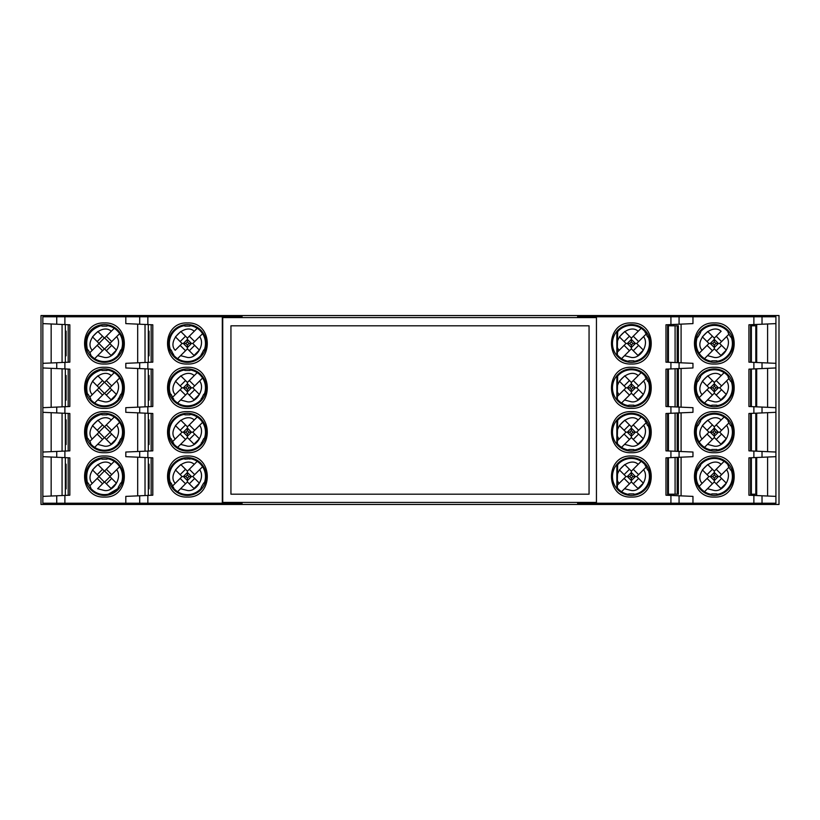<?xml version="1.0" encoding="UTF-8"?>
<svg xmlns="http://www.w3.org/2000/svg" width="820" height="820" viewBox="0 0 820 820"><rect width="100%" height="100%" fill="white"/><g stroke="black" fill="none" stroke-linecap="round" stroke-linejoin="round"><path stroke-width="1.23" d="M631.359 497.063C604.873 498.222 604.873 454.833 631.359 455.992C657.845 454.833 657.845 498.222 631.359 497.063M631.359 495.423A18.891 18.891 0 0 1 612.468 476.533A18.891 18.891 0 0 1 631.359 457.642A18.891 18.891 0 0 1 650.25 476.533A18.891 18.891 0 0 1 631.359 495.423M631.359 452.712C604.873 453.87 604.873 410.482 631.359 411.64C657.845 410.482 657.845 453.87 631.359 452.712M631.359 451.072A18.891 18.891 0 0 1 612.468 432.181A18.891 18.891 0 0 1 631.359 413.29A18.891 18.891 0 0 1 650.25 432.181A18.891 18.891 0 0 1 631.359 451.072M631.359 408.36C604.873 409.518 604.873 366.13 631.359 367.288C657.845 366.13 657.845 409.518 631.359 408.36M631.359 406.71A18.891 18.891 0 0 1 612.468 387.819A18.891 18.891 0 0 1 631.359 368.928A18.891 18.891 0 0 1 650.25 387.819A18.891 18.891 0 0 1 631.359 406.71M631.359 364.008C604.873 365.166 604.873 321.778 631.359 322.936C657.845 321.778 657.845 365.166 631.359 364.008M631.359 362.358A18.891 18.891 0 0 1 612.468 343.467A18.891 18.891 0 0 1 631.359 324.577A18.891 18.891 0 0 1 650.25 343.467A18.891 18.891 0 0 1 631.359 362.358M714.312 497.063C687.836 498.222 687.826 454.833 714.312 455.992C740.798 454.833 740.808 498.222 714.312 497.063M714.312 495.423A18.891 18.891 0 0 1 695.421 476.533A18.891 18.891 0 0 1 714.312 457.642A18.891 18.891 0 0 1 733.213 476.533A18.891 18.891 0 0 1 714.312 495.423M714.312 452.712C687.836 453.87 687.826 410.482 714.312 411.64C740.798 410.482 740.808 453.87 714.312 452.712M714.312 451.072A18.891 18.891 0 0 1 695.421 432.181A18.891 18.891 0 0 1 714.312 413.29A18.891 18.891 0 0 1 733.213 432.181A18.891 18.891 0 0 1 714.312 451.072M714.312 408.36C687.836 409.518 687.826 366.13 714.312 367.288C740.798 366.13 740.808 409.518 714.312 408.36M714.312 406.71A18.891 18.891 0 0 1 695.421 387.819A18.891 18.891 0 0 1 714.312 368.928A18.891 18.891 0 0 1 733.213 387.819A18.891 18.891 0 0 1 714.312 406.71M714.312 364.008C687.836 365.166 687.826 321.778 714.312 322.936C740.798 321.778 740.808 365.166 714.312 364.008M714.312 362.358A18.891 18.891 0 0 1 695.421 343.467A18.891 18.891 0 0 1 714.312 324.577A18.891 18.891 0 0 1 733.213 343.467A18.891 18.891 0 0 1 714.312 362.358M104.447 364.008C77.962 365.166 77.962 321.778 104.447 322.936C130.933 321.778 130.944 365.166 104.447 364.008M104.447 362.358A18.891 18.891 0 0 1 85.557 343.467A18.891 18.891 0 0 1 104.447 324.577A18.891 18.891 0 0 1 123.338 343.467A18.891 18.891 0 0 1 104.447 362.358M104.447 408.36C77.962 409.518 77.962 366.13 104.447 367.288C130.933 366.13 130.944 409.518 104.447 408.36M104.447 406.71A18.891 18.891 0 0 1 85.557 387.819A18.891 18.891 0 0 1 104.447 368.928A18.891 18.891 0 0 1 123.338 387.819A18.891 18.891 0 0 1 104.447 406.71M104.447 452.712C77.962 453.87 77.962 410.482 104.447 411.64C130.933 410.482 130.944 453.87 104.447 452.712M104.447 451.072A18.891 18.891 0 0 1 85.557 432.181A18.891 18.891 0 0 1 104.447 413.29A18.891 18.891 0 0 1 123.338 432.181A18.891 18.891 0 0 1 104.447 451.072M104.447 497.063C77.962 498.222 77.962 454.833 104.447 455.992C130.933 454.833 130.944 498.222 104.447 497.063M104.447 495.423A18.891 18.891 0 0 1 85.557 476.533A18.891 18.891 0 0 1 104.447 457.642A18.891 18.891 0 0 1 123.338 476.533A18.891 18.891 0 0 1 104.447 495.423M187.411 364.008C160.925 365.166 160.925 321.778 187.411 322.936C213.897 321.778 213.897 365.166 187.411 364.008M187.411 362.358A18.891 18.891 0 0 1 168.52 343.467A18.891 18.891 0 0 1 187.411 324.577A18.891 18.891 0 0 1 206.302 343.467A18.891 18.891 0 0 1 187.411 362.358M187.411 408.36C160.925 409.518 160.925 366.13 187.411 367.288C213.897 366.13 213.897 409.518 187.411 408.36M187.411 406.71A18.891 18.891 0 0 1 168.52 387.819A18.891 18.891 0 0 1 187.411 368.928A18.891 18.891 0 0 1 206.302 387.819A18.891 18.891 0 0 1 187.411 406.71M187.411 452.712C160.925 453.87 160.925 410.482 187.411 411.64C213.897 410.482 213.897 453.87 187.411 452.712M187.411 451.072A18.891 18.891 0 0 1 168.52 432.181A18.891 18.891 0 0 1 187.411 413.29A18.891 18.891 0 0 1 206.302 432.181A18.891 18.891 0 0 1 187.411 451.072M187.411 497.063C160.925 498.222 160.925 454.833 187.411 455.992C213.897 454.833 213.897 498.222 187.411 497.063M187.411 495.423A18.891 18.891 0 0 1 168.52 476.533A18.891 18.891 0 0 1 187.411 457.642A18.891 18.891 0 0 1 206.302 476.533A18.891 18.891 0 0 1 187.411 495.423M634.424 495.167L633.819 493.886L634.526 494.316A18.071 18.071 0 0 0 648.353 470.383L647.615 469.993L649.04 469.87M646.027 467.236L643.546 469.716L646.027 467.236M634.424 450.815L633.819 449.524L635.377 450.641M649.358 426.431L648.353 426.031A18.071 18.071 0 0 1 634.526 449.965M648.353 426.031L647.615 425.631L649.04 425.508M646.027 422.884L643.546 425.365L646.027 422.884M634.424 406.464L633.819 405.172L635.377 406.279M649.358 382.069L648.353 381.679A18.071 18.071 0 0 1 634.526 405.613M648.353 381.679L647.615 381.279L649.04 381.156M646.027 378.522L643.546 381.013L646.027 378.522M634.424 362.112L633.819 360.82L635.377 361.928M649.358 337.717L648.353 337.317A18.071 18.071 0 0 1 634.526 361.261M648.353 337.317L647.615 336.928L649.04 336.805M646.027 334.17L643.546 336.651L646.027 334.17M717.387 495.167L716.782 493.886L717.49 494.316A18.071 18.071 0 0 0 731.307 470.383L730.579 469.993L731.993 469.87M728.99 467.236L726.499 469.716L728.99 467.236M717.387 450.815L716.782 449.524L718.33 450.641M732.311 426.431L731.307 426.031A18.071 18.071 0 0 1 717.49 449.965M731.307 426.031L730.579 425.631L731.993 425.508M728.99 422.884L726.499 425.365L728.99 422.884M717.387 406.464L716.782 405.172L718.33 406.279M732.311 382.069L731.307 381.679A18.071 18.071 0 0 1 717.49 405.613M731.307 381.679L730.579 381.279L731.993 381.156M728.99 378.522L726.499 381.013L728.99 378.522M717.387 362.112L716.782 360.82L718.33 361.928M732.311 337.717L731.307 337.317A18.071 18.071 0 0 1 717.49 361.261M731.307 337.317L730.579 336.928L731.993 336.805M728.99 334.17L726.499 336.651L728.99 334.17M122.129 350.13L120.714 350.007L118.141 355.265A18.071 18.071 0 0 1 104.447 361.538L103.771 361.528M120.714 350.007L121.514 349.433A18.071 18.071 0 0 0 119.628 333.668L116.635 336.651L119.628 333.668A18.071 18.071 0 0 0 114.257 328.287L111.264 331.28L114.257 328.287A18.071 18.071 0 0 0 107.625 325.683L106.918 326.114L107.512 324.833M122.129 394.492L120.714 394.369L118.141 399.617A18.071 18.071 0 0 1 104.447 405.89L103.771 405.88M120.714 394.369L121.514 393.784A18.071 18.071 0 0 0 119.628 378.02L116.635 381.013L119.628 378.02A18.071 18.071 0 0 0 114.257 372.649L111.264 375.632L114.257 372.649A18.071 18.071 0 0 0 107.625 370.035L106.918 370.476L107.512 369.184M122.129 438.843L120.714 438.72L118.141 443.968A18.071 18.071 0 0 1 104.447 450.252L103.771 450.231M120.714 438.72L121.514 438.136A18.071 18.071 0 0 0 119.628 422.372L116.635 425.365L119.628 422.372A18.071 18.071 0 0 0 114.257 417.001L111.264 419.994L114.257 417.001A18.071 18.071 0 0 0 107.625 414.387L106.918 414.828L107.512 413.536M89.841 488.505L90.651 487.336L90.723 488.279A18.071 18.071 0 0 0 118.141 488.32L118.244 487.336L119.064 488.505M122.129 483.195L120.714 483.072L121.514 482.488A18.071 18.071 0 0 0 119.628 466.723L116.635 469.716L119.628 466.723A18.071 18.071 0 0 0 114.257 461.352L111.264 464.345L114.257 461.352A18.071 18.071 0 0 0 107.625 458.739L106.918 459.179L107.512 457.888M205.082 350.13L203.667 350.007L201.105 355.265A18.071 18.071 0 0 1 177.602 358.647L180.595 355.654L177.602 358.647A18.071 18.071 0 0 1 173.676 355.224L171.154 350.007L169.73 350.13M203.667 350.007L204.467 349.433A18.071 18.071 0 0 0 202.591 333.668L199.598 336.651L202.591 333.668A18.071 18.071 0 0 0 197.21 328.287L194.227 331.28L197.21 328.287A18.071 18.071 0 0 0 190.578 325.683L189.871 326.114L190.476 324.833M205.082 394.492L203.667 394.369L201.105 399.617A18.071 18.071 0 0 1 177.602 402.999L180.595 400.006L177.602 402.999A18.071 18.071 0 0 1 173.676 399.576L171.154 394.369L169.73 394.492M203.667 394.369L204.467 393.784A18.071 18.071 0 0 0 202.591 378.02L199.598 381.013L202.591 378.02A18.071 18.071 0 0 0 197.21 372.649L194.227 375.632L197.21 372.649A18.071 18.071 0 0 0 190.578 370.035L189.871 370.476L190.476 369.184M205.082 438.843L203.667 438.72L201.105 443.968A18.071 18.071 0 0 1 177.602 447.351L180.595 444.368L177.602 447.351A18.071 18.071 0 0 1 173.676 443.928L171.154 438.72L169.73 438.843M203.667 438.72L204.467 438.136A18.071 18.071 0 0 0 202.591 422.372L199.598 425.365L202.591 422.372A18.071 18.071 0 0 0 197.21 417.001L194.227 419.994L197.21 417.001A18.071 18.071 0 0 0 190.578 414.387L189.871 414.828L190.476 413.536M184.346 457.888L184.941 459.179L190.578 458.739A18.071 18.071 0 0 1 197.21 461.352L194.227 464.345L197.21 461.352A18.071 18.071 0 0 1 202.591 466.723L192.782 476.533L199.383 483.134L194.012 488.505L187.411 481.904L177.602 491.713A18.071 18.071 0 0 0 201.105 488.32L201.207 487.336L202.017 488.505M205.082 483.195L203.667 483.072L204.467 482.488A18.071 18.071 0 0 0 202.591 466.723L199.598 469.716C205.543 476.984 196.656 492.133 187.411 490.493L180.595 488.72L177.602 491.713A18.071 18.071 0 0 1 173.676 488.279L171.154 483.072L169.73 483.195M191.818 325.806L194.125 325.806A18.891 18.891 0 0 0 191.521 325.027L191.101 325.776M110.485 494.193L108.281 494.193L117.916 488.587L118.326 489.345M193.448 494.193L191.244 494.193M89.841 355.449L90.651 354.281L90.723 355.224A18.071 18.071 0 0 0 94.648 358.647L97.631 355.654L94.648 358.647A18.071 18.071 0 0 0 104.447 361.538A18.071 18.071 0 0 1 94.648 358.647M89.841 399.801L90.651 398.633L90.723 399.576A18.071 18.071 0 0 0 94.648 402.999L97.631 400.006L94.648 402.999A18.071 18.071 0 0 0 104.447 405.89A18.071 18.071 0 0 1 94.648 402.999M89.841 444.153L90.651 442.984L90.723 443.928A18.071 18.071 0 0 0 94.648 447.351L97.631 444.368L94.648 447.351A18.071 18.071 0 0 0 104.447 450.252A18.071 18.071 0 0 1 94.648 447.351M89.667 503.224L89.667 504.454L41 504.454L41 315.546L49.825 315.546L49.825 316.776M89.667 504.454L779 504.454L779 315.546L49.825 315.546M89.667 315.546L89.667 316.776M92.947 315.546L92.947 316.776M96.237 316.776L96.237 315.546M104.447 315.546L104.447 316.776M242.033 315.546L242.033 317.596M577.967 315.546L577.967 316.776M715.553 315.546L715.553 316.776M723.763 315.546L723.763 316.776M727.053 316.776L727.053 315.546M730.333 316.776L730.333 315.546M770.175 315.546L770.175 316.776M770.175 504.454L770.175 503.224M775.915 323.613L775.915 363.332L748.926 362.153L748.926 324.792L775.915 323.613L775.915 316.776L577.557 316.776L577.557 317.596M730.333 504.454L730.333 503.224M727.053 504.454L727.053 503.224M723.763 503.224L723.763 504.454M715.553 504.454L715.553 503.224M577.967 504.454L577.967 503.224M242.033 504.454L242.033 502.404M104.447 504.454L104.447 503.224M96.237 504.454L96.237 503.224M92.947 503.224L92.947 504.454M49.825 504.454L49.825 503.224M596.447 316.776L596.447 503.224L775.915 503.224L775.915 496.387L748.926 495.208L748.926 457.847L775.915 456.668L775.915 452.035L748.926 450.856L748.926 413.495L775.915 412.316L775.915 407.683L748.926 406.505L748.926 369.143L775.915 367.965L775.915 363.332M692.961 503.224L692.961 496.387L665.973 495.208L665.973 457.847L692.961 456.668L692.961 452.035L665.973 450.856L665.973 413.495L692.961 412.316L692.961 407.683L665.973 406.505L665.973 369.143L692.961 367.965L692.961 363.332L665.973 362.153L665.973 324.792L692.961 323.613L692.961 316.776M681.092 324.125L681.092 362.809M681.092 368.477L681.092 407.161M681.092 412.839L681.092 451.523M681.092 457.191L681.092 495.874M775.915 367.965L775.915 407.683M775.915 412.316L775.915 452.035M775.915 456.668L775.915 496.387M577.557 502.404L577.557 503.224L596.447 503.224M241.213 317.596L241.213 316.776L42.845 316.776L42.845 323.613L69.833 324.792L69.833 362.153L42.845 363.332L42.845 367.965L69.833 369.143L69.833 406.505L42.845 407.683L42.845 412.316L69.833 413.495L69.833 450.856L42.845 452.035L42.845 456.668L69.833 457.847L69.833 495.208L42.845 496.387L42.845 456.668M42.845 496.387L42.845 503.224L241.213 503.224L241.213 502.404M596.447 502.404L222.732 502.404L222.732 317.596L596.447 317.596M589.057 325.806L589.057 494.193L230.943 494.193L230.943 325.806L589.057 325.806M678.365 457.304L678.365 494.193L675.085 494.193L675.085 457.447M673.743 494.193L673.743 495.546M678.365 412.952L678.365 451.4M678.365 368.6L678.365 407.048M673.743 324.454L673.743 325.806M675.085 362.553L675.085 325.806L678.365 325.806L678.365 362.696M767.602 496.028L767.602 457.037M751.366 457.744L751.366 494.193L755.804 494.193L755.804 457.55L753.877 457.632L753.877 451.072L755.804 451.154L755.804 413.198L753.877 413.28L753.877 406.72L755.804 406.802L755.804 368.846L753.877 368.928L753.877 362.368L755.804 362.45L755.804 325.806L751.366 325.806L751.366 362.255M767.602 451.676L767.602 412.675M767.602 407.325L767.602 368.323M767.602 362.963L767.602 323.972M222.312 503.224L222.312 316.776M42.845 452.035L42.845 412.316M42.845 407.683L42.845 367.965M42.845 363.332L42.845 323.613M137.678 495.874L137.678 457.191M137.678 451.523L137.678 412.839M137.678 407.161L137.678 368.477M137.678 362.809L137.678 324.125M139.697 362.727L125.808 363.332L125.808 367.965L139.697 368.569L139.697 362.727L152.797 362.153L152.797 324.792L125.808 323.613L125.808 316.776M139.697 368.569L152.797 369.143L152.797 406.505L125.808 407.683L125.808 412.316L152.797 413.495L152.797 450.856L125.808 452.035L125.808 456.668L152.797 457.847L152.797 495.208L125.808 496.387L125.808 503.224M617.48 399.401L617.48 400.642A18.891 18.891 0 0 0 627.341 406.279L628.899 405.172L628.294 406.464M670.452 324.597L670.452 325.806M675.085 325.806L668.413 325.806L668.413 362.255M668.413 369.031L668.413 406.607M668.413 413.393L668.413 450.969M670.452 494.193L670.452 495.403M668.413 457.744L668.413 494.193L675.085 494.193M751.366 369.031L751.366 406.607M751.366 413.393L751.366 450.969M753.416 494.193L753.416 495.403M677.187 457.355L677.187 494.193M677.187 413.003L677.187 451.348M677.187 368.651L677.187 406.997M677.187 325.806L677.187 362.645M753.416 324.597L753.416 325.806M756.696 324.454L756.696 362.491M756.696 457.509L756.696 495.546M756.696 413.157L756.696 451.195M756.696 368.805L756.696 406.843M51.158 323.972L51.158 362.963M51.158 368.323L51.158 407.325M51.158 412.675L51.158 451.676M51.158 457.037L51.158 496.028M145.027 362.491L145.027 324.454M145.027 406.843L145.027 368.805M145.027 451.195L145.027 413.157M145.027 495.546L145.027 457.509M626.951 494.193L624.645 494.193M617.48 488.105L617.48 489.345M617.347 485.163L617.378 487.972A18.071 18.071 0 0 0 621.55 491.713L624.543 488.72L621.55 491.713A18.071 18.071 0 0 0 628.192 494.316L628.899 493.886L628.294 495.167M625.988 476.533L629.75 476.533L631.359 478.132L631.359 481.904L624.543 488.72L631.359 490.493C640.604 492.133 649.491 476.984 643.546 469.716L636.73 476.533L632.968 476.533L631.359 474.923L631.359 471.162L624.748 464.55L619.377 469.921L625.988 476.533L617.265 485.255L617.665 464.735A18.071 18.071 0 0 1 641.168 461.352L638.175 464.345L641.168 461.352A18.071 18.071 0 0 1 645.084 464.776L647.615 469.993M617.132 465.114L617.562 465.719L617.368 463.833M616.845 464.438L616.845 488.617M617.655 463.525L618.065 464.294M644.899 464.571L645.34 463.823M645.965 464.55L645.155 465.719M649.358 470.782L648.353 470.383M635.469 494.972L635.049 494.224A18.071 18.071 0 0 0 635.192 494.193L637.396 494.193M633.819 493.886L628.899 493.886M627.525 494.193A18.071 18.071 0 0 0 627.669 494.224L627.249 494.972M627.341 450.641L628.899 449.524L628.294 450.815M617.48 443.753L617.48 444.993M617.378 440.791L617.378 443.62A18.071 18.071 0 0 0 621.55 447.351L624.543 444.368L621.55 447.351A18.071 18.071 0 0 0 628.192 449.965A18.071 18.071 0 0 1 621.55 447.351M625.988 432.181L629.75 432.181L631.359 433.78L631.359 437.552L624.543 444.368L631.359 446.141C640.604 447.781 649.491 432.632 643.546 425.365L636.73 432.181L632.968 432.181L631.359 430.572L631.359 426.8L624.748 420.199L619.377 425.57L625.988 432.181L617.265 440.893L617.665 420.383A18.071 18.071 0 0 1 641.168 417.001L638.175 419.994L641.168 417.001A18.071 18.071 0 0 1 645.084 420.424L647.615 425.631M617.132 420.752L617.562 421.367L617.368 419.481M616.845 420.086L616.845 444.266M617.655 419.174L618.065 419.942M644.899 420.219L645.34 419.471M645.965 420.199L645.155 421.367M633.819 449.524L628.899 449.524M617.347 396.46L617.378 399.268A18.071 18.071 0 0 0 621.55 402.999L624.543 400.006L621.55 402.999A18.071 18.071 0 0 0 628.192 405.613A18.071 18.071 0 0 1 621.55 402.999M625.988 387.819L629.75 387.819L631.359 389.428L631.359 393.2L624.543 400.006L631.359 401.79C640.604 403.43 649.491 388.28 643.546 381.013L636.73 387.819L632.968 387.819L631.359 386.22L631.359 382.448L624.748 375.847L619.377 381.218L625.988 387.819L617.265 396.542L617.665 376.031A18.071 18.071 0 0 1 641.168 372.649L638.175 375.632L641.168 372.649A18.071 18.071 0 0 1 645.084 376.072L647.615 381.279M617.132 376.401L617.562 377.015L617.368 375.13M616.845 375.734L616.845 399.914M617.655 374.822L618.065 375.591M644.899 375.857L645.34 375.119M645.965 375.847L645.155 377.015M633.819 405.172L628.899 405.172M627.341 361.928L628.899 360.82L628.294 362.112M617.48 355.039L617.48 356.29M617.378 352.077L617.378 354.916A18.071 18.071 0 0 0 621.55 358.647L624.543 355.654L621.55 358.647A18.071 18.071 0 0 0 628.192 361.261A18.071 18.071 0 0 1 621.55 358.647M625.988 343.467L629.75 343.467L631.359 345.077L631.359 348.838L624.543 355.654L631.359 357.438C640.604 359.078 649.491 343.928 643.546 336.651L636.73 343.467L632.968 343.467L631.359 341.868L631.359 338.096L624.748 331.495L619.377 336.866L625.988 343.467L617.265 352.19L617.665 331.68A18.071 18.071 0 0 1 641.168 328.287L638.175 331.28L641.168 328.287A18.071 18.071 0 0 1 645.084 331.721L647.615 336.928M617.132 332.049L617.562 332.664L617.368 330.778M616.845 331.382L616.845 355.562M627.525 325.806L625.322 325.806M617.655 330.47L618.065 331.229M635.766 325.806L638.073 325.806M644.899 331.505L645.34 330.757M645.965 331.495L645.155 332.664M633.819 360.82L628.899 360.82M675.085 406.904L675.085 368.744M675.085 451.256L675.085 413.095M700.608 463.525L701.018 464.294M727.863 464.571L728.293 463.823M728.929 464.55L728.109 465.719L728.047 464.776A18.071 18.071 0 0 0 724.121 461.352L721.128 464.345L724.121 461.352A18.071 18.071 0 0 0 700.628 464.735L700.526 465.719L699.706 464.55M728.109 465.719L730.579 469.993M732.311 470.782L731.307 470.383M718.433 494.972L718.002 494.224A18.071 18.071 0 0 0 718.146 494.193L720.36 494.193M716.782 493.886L711.852 493.886L711.247 495.167M711.852 493.886L711.145 494.316A18.071 18.071 0 0 1 697.256 470.567L700.526 465.719M710.632 494.224L710.202 494.972M709.915 494.193L707.609 494.193M697.072 471.131L696.2 471.162M696.641 469.87L698.056 469.993M700.608 419.174L701.018 419.942M727.863 420.219L728.293 419.471M728.929 420.199L728.109 421.367L728.047 420.424A18.071 18.071 0 0 0 724.121 417.001L721.128 419.994L724.121 417.001A18.071 18.071 0 0 0 700.628 420.383L700.526 421.367L699.706 420.199M728.109 421.367L730.579 425.631M716.782 449.524L711.852 449.524L711.247 450.815M710.304 450.641L711.852 449.524M697.072 426.779L696.2 426.81M696.641 425.508L698.056 425.631L697.256 426.215A18.071 18.071 0 0 0 699.142 441.98L702.125 438.987L699.142 441.98A18.071 18.071 0 0 1 697.256 426.215M698.056 425.631L700.526 421.367M700.608 374.822L701.018 375.591M727.863 375.857L728.293 375.119M728.929 375.847L728.109 377.015L728.047 376.072A18.071 18.071 0 0 0 724.121 372.649L721.128 375.632L724.121 372.649A18.071 18.071 0 0 0 700.628 376.031L700.526 377.015L699.706 375.847M728.109 377.015L730.579 381.279M716.782 405.172L711.852 405.172L711.247 406.464M710.304 406.279L711.852 405.172M697.072 382.428L696.2 382.458M696.641 381.156L698.056 381.279L697.256 381.864A18.071 18.071 0 0 0 699.142 397.628L702.125 394.635L699.142 397.628A18.071 18.071 0 0 1 697.256 381.864M698.056 381.279L700.526 377.015M718.72 325.806L721.026 325.806M727.863 331.505L728.293 330.757M728.929 331.495L728.109 332.664L728.047 331.721A18.071 18.071 0 0 0 700.628 331.68L700.526 332.664L699.706 331.495M728.109 332.664L730.579 336.928M716.782 360.82L711.852 360.82L711.247 362.112M710.304 361.928L711.852 360.82M697.072 338.076L696.2 338.096M696.641 336.805L698.056 336.928L697.256 337.512A18.071 18.071 0 0 0 699.142 353.276L702.125 350.284L699.142 353.276A18.071 18.071 0 0 1 697.256 337.512M698.056 336.928L700.526 332.664M701.018 331.229L700.608 330.47M710.489 325.806L708.275 325.806M62.074 362.491L62.074 324.454M65.354 362.348L65.354 355.788L66.102 355.788L66.102 331.147L65.354 331.147L65.354 324.597M62.074 406.843L62.074 368.805M65.354 406.699L65.354 400.139L66.102 400.139L66.102 375.498L65.354 375.498L65.354 368.949M62.074 451.195L62.074 413.157M65.354 451.051L65.354 444.501L66.102 444.501L66.102 419.86L65.354 419.86L65.354 413.3M62.074 495.546L62.074 457.509M65.354 495.403L65.354 488.853L66.102 488.853L66.102 464.212L65.354 464.212L65.354 457.652M148.317 362.348L148.317 324.597M148.317 406.699L148.317 368.949M148.317 451.051L148.317 413.3M148.317 495.403L148.317 457.652M148.317 355.788L149.055 355.788L149.055 331.147L148.317 331.147M148.317 488.853L149.055 488.853L149.055 464.212L148.317 464.212M148.317 444.501L149.055 444.501L149.055 419.86L148.317 419.86M148.317 400.139L149.055 400.139L149.055 375.498L148.317 375.498M704.513 447.351A18.071 18.071 0 0 0 711.145 449.965A18.071 18.071 0 0 1 704.513 447.351L707.506 444.368L704.513 447.351A18.071 18.071 0 0 1 699.142 441.98M704.513 402.999A18.071 18.071 0 0 0 711.145 405.613A18.071 18.071 0 0 1 704.513 402.999L707.506 400.006L704.513 402.999A18.071 18.071 0 0 1 699.142 397.628M704.513 358.647A18.071 18.071 0 0 0 711.145 361.261A18.071 18.071 0 0 1 704.513 358.647L707.506 355.654L704.513 358.647A18.071 18.071 0 0 1 699.142 353.276M65.354 355.788L65.354 331.147M65.354 400.139L65.354 375.498M65.354 444.501L65.354 419.86M65.354 488.853L65.354 464.212M118.326 356.29L117.916 355.521C114.277 359.426 109.788 361.435 104.447 361.538M90.805 355.316L90.374 356.064M90.651 354.281L88.191 350.007L86.776 350.13M101.383 324.833L101.987 326.114L101.28 325.683A18.071 18.071 0 0 0 87.463 349.617L88.191 350.007M100.337 325.027L100.768 325.776A18.071 18.071 0 0 0 100.624 325.806C89.339 329.794 84.921 337.645 87.371 349.361L86.5 349.361M100.624 325.806L98.41 325.806M101.987 326.114L106.918 326.114M108.137 325.776L108.568 325.027M108.855 325.806L111.161 325.806M121.616 349.105L122.487 349.084M118.244 354.281L119.064 355.449M118.326 400.642L117.916 399.873C114.277 403.788 109.788 405.787 104.447 405.89M90.805 399.668L90.374 400.416M90.651 398.633L88.191 394.369L86.776 394.492M101.383 369.184L101.987 370.476L101.28 370.035A18.071 18.071 0 0 0 87.463 393.969L88.191 394.369M100.593 369.328L101.024 370.076C89.482 373.92 84.931 381.802 87.371 393.713L86.5 393.723M101.987 370.476L106.918 370.476M107.871 370.076L108.301 369.328M121.616 393.457L122.487 393.436M118.244 398.633L119.064 399.801M118.326 444.993L117.916 444.225C114.277 448.14 109.788 450.139 104.447 450.252M90.805 444.02L90.374 444.768M90.651 442.984L88.191 438.72L86.776 438.843M101.383 413.536L101.987 414.828L101.28 414.387A18.071 18.071 0 0 0 87.463 438.321L88.191 438.72M100.593 413.68L101.024 414.438C89.482 418.272 84.931 426.154 87.371 438.075L86.5 438.075M101.987 414.828L106.918 414.828M107.871 414.438L108.301 413.68M121.616 437.818L122.487 437.788M118.244 442.984L119.064 444.153M100.04 494.193L97.744 494.193M90.805 488.371L90.374 489.12M90.651 487.336L88.191 483.072L86.776 483.195M101.383 457.888L101.987 459.179L101.28 458.739A18.071 18.071 0 0 0 87.463 482.683L88.191 483.072M100.593 458.042L101.024 458.79C89.482 462.634 84.931 470.506 87.371 482.426L86.5 482.426M101.987 459.179L106.918 459.179M107.871 458.79L108.301 458.031M121.616 482.17L122.487 482.139M120.714 483.072L118.244 487.336M181.374 325.806L183.577 325.806M183.29 325.027L183.721 325.776M184.346 324.833L184.941 326.114L184.233 325.683A18.071 18.071 0 0 0 170.416 349.617L171.154 350.007M184.941 326.114L189.871 326.114M204.682 348.787L205.543 348.766M201.207 354.281L202.017 355.449M200.654 355.767L201.064 356.526M173.901 355.47L173.471 356.218M172.794 355.449L173.614 354.281M170.263 349.166L169.402 349.166M169.402 393.518L170.263 393.518M183.762 370.127L183.332 369.379M184.346 369.184L184.941 370.476L184.233 370.035A18.071 18.071 0 0 0 170.416 393.969L171.154 394.369M184.941 370.476L189.871 370.476M191.05 370.127L191.48 369.379M204.682 393.139L205.543 393.118M201.207 398.633L202.017 399.801M200.654 400.119L201.064 400.877M173.901 399.832L173.471 400.57M172.794 399.801L173.614 398.633M169.402 437.87L170.263 437.87M183.762 414.479L183.332 413.731M184.346 413.536L184.941 414.828L184.233 414.387A18.071 18.071 0 0 0 170.416 438.321L171.154 438.72M184.941 414.828L189.871 414.828M191.05 414.479L191.48 413.731M204.682 437.501L205.543 437.47M201.207 442.984L202.017 444.153M200.654 444.471L201.064 445.239M173.901 444.184L173.471 444.932M172.794 444.153L173.614 442.984M169.402 482.232L170.263 482.221M183.762 458.831L183.332 458.083M184.941 459.179L184.233 458.739A18.071 18.071 0 0 0 170.416 482.683L171.154 483.072M189.871 459.179L190.476 457.888M191.05 458.831L191.48 458.083M204.682 481.852L205.543 481.822M203.667 483.072L201.207 487.336M200.654 488.822L201.064 489.591M183.003 494.193L180.697 494.193M173.901 488.535L173.471 489.284M172.794 488.505L173.614 487.336M629.473 483.79L624.102 478.419M631.359 471.162L638.175 464.345C629.063 455.612 610.439 474.237 619.172 483.349M629.473 439.438L624.102 434.067M631.359 426.8L638.175 419.994C629.063 411.261 610.439 429.885 619.172 438.987M629.473 395.086L624.102 389.715M631.359 382.448L638.175 375.632C629.063 366.909 610.439 385.523 619.172 394.635M629.473 350.724L624.102 345.353M631.359 338.096L638.175 331.28C629.063 322.557 610.439 341.171 619.172 350.284M699.142 486.332L702.125 483.349L699.142 486.332A18.071 18.071 0 0 1 697.256 470.567M719.693 476.533L726.294 483.134L720.923 488.505L714.312 481.904L704.513 491.713L707.506 488.72L714.312 490.493C723.568 492.133 732.455 476.984 726.499 469.716L719.693 476.533L715.921 476.533L714.312 474.923L714.312 471.162L721.128 464.345C712.026 455.612 693.402 474.237 702.125 483.349L708.941 476.533L702.34 469.921L707.711 464.55L714.312 471.162M712.426 483.79L707.055 478.419M719.693 432.181L726.294 438.782L720.923 444.153L714.312 437.552L707.506 444.368L714.312 446.141C723.568 447.781 732.455 432.632 726.499 425.365L719.693 432.181L715.921 432.181L714.312 430.572L714.312 426.8L721.128 419.994C712.026 411.261 693.402 429.885 702.125 438.987L708.941 432.181L702.34 425.57L707.711 420.199L714.312 426.8M712.426 439.438L707.055 434.067M719.693 387.819L726.294 394.43L720.923 399.801L714.312 393.2L707.506 400.006L714.312 401.79C723.568 403.43 732.455 388.28 726.499 381.013L719.693 387.819L715.921 387.819L714.312 386.22L714.312 382.448L721.128 375.632C712.026 366.909 693.402 385.523 702.125 394.635L708.941 387.819L702.34 381.218L707.711 375.847L714.312 382.448M712.426 395.086L707.055 389.715M719.693 343.467L726.294 350.078L720.923 355.449L714.312 348.838L707.506 355.654L714.312 357.438C723.568 359.078 732.455 343.928 726.499 336.651L719.693 343.467L715.921 343.467L714.312 341.868L714.312 338.096L721.128 331.28C712.026 322.557 693.402 341.171 702.125 350.284L708.941 343.467L702.34 336.866L707.711 331.495L714.312 338.096M712.426 350.724L707.055 345.353M633.245 469.276L638.616 474.647M624.102 474.647L629.473 469.276M638.616 478.419L633.245 483.79M636.73 476.533L643.341 483.134L637.97 488.505L631.359 481.904M633.245 424.914L638.616 430.285M624.102 430.285L629.473 424.914M638.616 434.067L633.245 439.438M636.73 432.181L643.341 438.782L637.97 444.153L631.359 437.552M633.245 380.562L638.616 385.933M624.102 385.933L629.473 380.562M638.616 389.715L633.245 395.086M636.73 387.819L643.341 394.43L637.97 399.801L631.359 393.2M633.245 336.21L638.616 341.581M624.102 341.581L629.473 336.21M638.616 345.353L633.245 350.724M636.73 343.467L643.341 350.078L637.97 355.449L631.359 348.838M716.208 469.276L721.579 474.647M708.941 476.533L712.713 476.533L714.312 478.132L714.312 481.904M716.208 424.914L721.579 430.285M708.941 432.181L712.713 432.181L714.312 433.78L714.312 437.552M716.208 380.562L721.579 385.933M708.941 387.819L712.713 387.819L714.312 389.428L714.312 393.2M716.208 336.21L721.579 341.581M708.941 343.467L712.713 343.467L714.312 345.077L714.312 348.838M92.26 350.284L99.076 343.467L92.475 336.866L97.846 331.495L104.447 338.096L111.264 331.28C102.151 322.557 83.537 341.171 92.26 350.284L89.78 352.764L92.26 350.284M106.333 336.21L111.715 341.581M92.26 394.635L99.076 387.819L92.475 381.218L97.846 375.847L104.447 382.448L111.264 375.632C102.151 366.909 83.537 385.523 92.26 394.635L89.78 397.116L92.26 394.635M106.333 380.562L111.715 385.933M92.26 438.987L99.076 432.181L92.475 425.57L97.846 420.199L104.447 426.8L111.264 419.994C102.151 411.261 83.537 429.885 92.26 438.987L89.78 441.478L92.26 438.987M106.333 424.914L111.715 430.285M92.26 483.349L99.076 476.533L92.475 469.921L97.846 464.55L104.447 471.162L111.264 464.345C102.151 455.612 83.537 474.237 92.26 483.349L89.78 485.829L92.26 483.349M97.631 488.72L104.447 481.904L111.059 488.505L116.43 483.134L109.818 476.533L116.635 469.716C122.58 476.984 113.703 492.133 104.447 490.493L97.631 488.72M106.333 469.276L111.715 474.647M189.297 336.21L194.668 341.581M192.782 343.467L189.01 343.467L187.411 341.868L187.411 338.096L194.227 331.28C185.115 322.557 166.491 341.171 175.224 350.284L182.04 343.467L185.802 343.467L187.411 345.077L187.411 348.838L180.595 355.654L187.411 357.438C196.656 359.078 205.543 343.928 199.598 336.651L192.782 343.467L199.383 350.078L194.012 355.449L187.411 348.838M172.743 397.116L175.224 394.635L172.743 397.116M189.297 380.562L194.668 385.933M175.224 394.635L182.04 387.819L175.429 381.218L180.8 375.847L187.411 382.448L194.227 375.632C185.115 366.909 166.491 385.523 175.224 394.635M172.743 441.478L175.224 438.987L172.743 441.478M189.297 424.914L194.668 430.285M175.224 438.987L182.04 432.181L175.429 425.57L180.8 420.199L187.411 426.8L194.227 419.994C185.115 411.261 166.491 429.885 175.224 438.987M172.743 485.829L175.224 483.349L172.743 485.829M189.297 469.276L194.668 474.647M175.224 483.349L182.04 476.533L175.429 469.921L180.8 464.55L187.411 471.162L194.227 464.345C185.115 455.612 166.491 474.237 175.224 483.349M721.579 478.419L716.208 483.79M707.055 474.647L712.426 469.276M721.579 434.067L716.208 439.438M707.055 430.285L712.426 424.914M721.579 389.715L716.208 395.086M707.055 385.933L712.426 380.562M721.579 345.353L716.208 350.724M707.055 341.581L712.426 336.21M104.447 348.838L97.631 355.654L104.447 357.438C113.703 359.078 122.58 343.928 116.635 336.651L109.818 343.467L116.43 350.078L111.059 355.449L104.447 348.838M104.314 337.953L99.005 343.395M99.005 343.539L104.314 348.982M104.591 348.982L110.034 343.683M110.034 343.262L104.591 337.953M102.561 350.724L97.19 345.353M104.447 393.2L97.631 400.006L104.447 401.79C113.703 403.43 122.58 388.28 116.635 381.013L109.818 387.819L116.43 394.43L111.059 399.801L104.447 393.2M104.314 382.315L99.005 387.747M99.005 387.901L104.314 393.333M104.591 393.333L110.034 388.034M110.034 387.614L104.591 382.304M102.561 395.086L97.19 389.715M104.447 437.552L97.631 444.368L104.447 446.141C113.703 447.781 122.58 432.632 116.635 425.365L109.818 432.181L116.43 438.782L111.059 444.153L104.447 437.552M104.314 426.666L99.005 432.099M99.005 432.253L104.314 437.685M104.591 437.695L110.034 432.386M110.034 431.966L104.591 426.666M102.561 439.438L97.19 434.067M104.314 471.018L99.005 476.461M99.005 476.604L104.314 482.047M104.591 482.047L110.034 476.738M110.034 476.317L104.591 471.018M102.561 483.79L97.19 478.419M185.525 350.724L180.154 345.353M182.04 343.467L175.429 336.866L180.8 331.495L187.411 338.096M187.411 393.2L180.595 400.006L187.411 401.79C196.656 403.43 205.543 388.28 199.598 381.013L192.782 387.819L199.383 394.43L194.012 399.801L187.411 393.2L187.411 391.888L191.48 387.819L189.01 387.819L187.411 386.22L187.411 382.448M192.782 387.819L191.48 387.819L187.411 383.75L183.342 387.819L185.802 387.819L187.411 389.428L187.411 391.888L183.342 387.819L182.04 387.819M185.525 395.086L180.154 389.715M187.411 437.552L180.595 444.368L187.411 446.141C196.656 447.781 205.543 432.632 199.598 425.365L192.782 432.181L199.383 438.782L194.012 444.153L187.411 437.552L187.411 436.25L191.48 432.181L189.01 432.181L187.411 430.572L187.411 426.8M192.782 432.181L191.48 432.181L187.411 428.112L183.342 432.181L185.802 432.181L187.411 433.78L187.411 436.25L183.342 432.181L182.04 432.181M185.525 439.438L180.154 434.067M192.782 476.533L189.01 476.533L187.411 474.923L187.411 471.162M185.525 483.79L180.154 478.419M182.04 476.533L185.802 476.533L187.411 478.132L187.411 481.904M111.715 345.353L106.333 350.724M97.19 341.581L102.561 336.21M111.715 389.715L106.333 395.086M97.19 385.933L102.561 380.562M111.715 434.067L106.333 439.438M97.19 430.285L102.561 424.914M111.715 478.419L106.333 483.79M97.19 474.647L102.561 469.276M194.668 345.353L189.297 350.724M180.154 341.581L185.525 336.21M194.668 389.715L189.297 395.086M180.154 385.933L185.525 380.562M194.668 434.067L189.297 439.438M180.154 430.285L185.525 424.914M194.668 478.419L189.297 483.79M180.154 474.647L185.525 469.276M631.359 413.29A18.891 18.891 0 0 1 650.25 432.181M631.359 368.928A18.891 18.891 0 0 1 650.25 387.819M187.411 361.538A18.071 18.071 0 0 1 177.602 358.647M187.411 405.89A18.071 18.071 0 0 1 177.602 402.999M187.411 450.252A18.071 18.071 0 0 1 177.602 447.351M94.648 491.713A18.071 18.071 0 0 0 104.447 494.603M177.602 491.713A18.071 18.071 0 0 0 187.411 494.603M670.924 324.577L670.924 316.776M670.924 503.224L670.924 495.423M670.924 457.632L670.924 451.072M670.924 413.28L670.924 406.72M670.924 368.928L670.924 362.368M679.073 324.218L679.073 316.776M753.877 324.577L753.877 316.776M753.877 503.224L753.877 495.423M762.026 324.218L762.026 316.776M667.613 362.225L667.613 324.72M679.073 362.727L679.073 368.569M667.613 406.577L667.613 369.072M679.073 407.079L679.073 412.921M667.613 450.928L667.613 413.423M679.073 451.43L679.073 457.273M667.613 495.28L667.613 457.775M679.073 503.224L679.073 495.782M762.026 362.727L762.026 368.569M750.577 406.577L750.577 369.072M762.026 407.079L762.026 412.921M750.577 450.928L750.577 413.423M762.026 451.43L762.026 457.273M750.577 495.28L750.577 457.775M762.026 503.224L762.026 495.782M750.577 362.225L750.577 324.72M56.734 324.218L56.734 316.776M64.893 324.577L64.893 316.776M64.893 451.072L64.893 457.632M64.893 495.423L64.893 503.224M64.893 362.368L64.893 368.928M64.893 406.72L64.893 413.28M139.697 324.218L139.697 316.776M147.846 324.577L147.846 316.776M147.846 495.423L147.846 503.224M147.846 362.368L147.846 368.928M147.846 406.72L147.846 413.28M147.846 451.072L147.846 457.632M139.697 495.782L139.697 503.224M56.734 495.782L56.734 503.224M56.734 451.43L56.734 457.273M68.193 413.423L68.193 450.928M56.734 407.079L56.734 412.921M68.193 369.072L68.193 406.577M56.734 362.727L56.734 368.569M68.193 324.72L68.193 362.225M68.193 457.775L68.193 495.28M151.157 457.775L151.157 495.28M139.697 457.273L139.697 451.43M151.157 413.423L151.157 450.928M139.697 412.921L139.697 407.079M151.157 369.072L151.157 406.577M151.157 324.72L151.157 362.225M621.55 491.713A18.071 18.071 0 0 0 628.192 494.316M700.628 464.735A18.071 18.071 0 0 1 724.121 461.352M711.145 494.316A18.071 18.071 0 0 1 704.513 491.713M700.628 420.383A18.071 18.071 0 0 1 724.121 417.001M700.628 376.031A18.071 18.071 0 0 1 724.121 372.649M627.29 476.533L631.359 480.602L635.428 476.533L631.359 472.463L627.29 476.533M627.29 432.181L631.359 436.25L635.428 432.181L631.359 428.112L627.29 432.181M627.29 387.819L631.359 391.888L635.428 387.819L631.359 383.75L627.29 387.819M627.29 343.467L631.359 347.536L635.428 343.467L631.359 339.398L627.29 343.467M87.463 349.617A18.071 18.071 0 0 1 101.28 325.683M107.625 325.683A18.071 18.071 0 0 1 114.257 328.287M87.463 393.969A18.071 18.071 0 0 1 101.28 370.035M107.625 370.035A18.071 18.071 0 0 1 114.257 372.649M87.463 438.321A18.071 18.071 0 0 1 101.28 414.387M107.625 414.387A18.071 18.071 0 0 1 114.257 417.001M87.463 482.683A18.071 18.071 0 0 1 101.28 458.739M107.625 458.739A18.071 18.071 0 0 1 114.257 461.352M197.21 328.287A18.071 18.071 0 0 0 190.578 325.683M170.416 349.617A18.071 18.071 0 0 1 184.233 325.683M170.416 393.969A18.071 18.071 0 0 1 184.233 370.035M190.578 370.035A18.071 18.071 0 0 1 197.21 372.649M170.416 438.321A18.071 18.071 0 0 1 184.233 414.387M190.578 414.387A18.071 18.071 0 0 1 197.21 417.001M170.416 482.683A18.071 18.071 0 0 1 184.233 458.739M190.578 458.739A18.071 18.071 0 0 1 197.21 461.352M718.392 476.533L714.312 472.463L710.243 476.533L714.312 480.602L718.392 476.533M718.392 432.181L714.312 428.112L710.243 432.181L714.312 436.25L718.392 432.181M718.392 387.819L714.312 383.75L710.243 387.819L714.312 391.888L718.392 387.819M718.392 343.467L714.312 339.398L710.243 343.467L714.312 347.536L718.392 343.467M632.968 476.533L631.359 478.132M629.75 476.533L631.359 474.923M632.968 432.181L631.359 433.78M629.75 432.181L631.359 430.572M632.968 387.819L631.359 389.428M629.75 387.819L631.359 386.22M632.968 343.467L631.359 345.077M629.75 343.467L631.359 341.868M191.48 343.467L187.411 339.398L183.342 343.467L187.411 347.536L191.48 343.467M191.48 476.533L187.411 472.463L183.342 476.533L187.411 480.602L191.48 476.533M712.713 476.533L714.312 474.923M715.921 476.533L714.312 478.132M712.713 432.181L714.312 430.572M715.921 432.181L714.312 433.78M712.713 387.819L714.312 386.22M715.921 387.819L714.312 389.428M712.713 343.467L714.312 341.868M715.921 343.467L714.312 345.077M185.802 343.467L187.411 341.868M189.01 343.467L187.411 345.077M185.802 387.819L187.411 386.22M189.01 387.819L187.411 389.428M185.802 432.181L187.411 430.572M189.01 432.181L187.411 433.78M185.802 476.533L187.411 474.923M189.01 476.533L187.411 478.132"/></g></svg>
